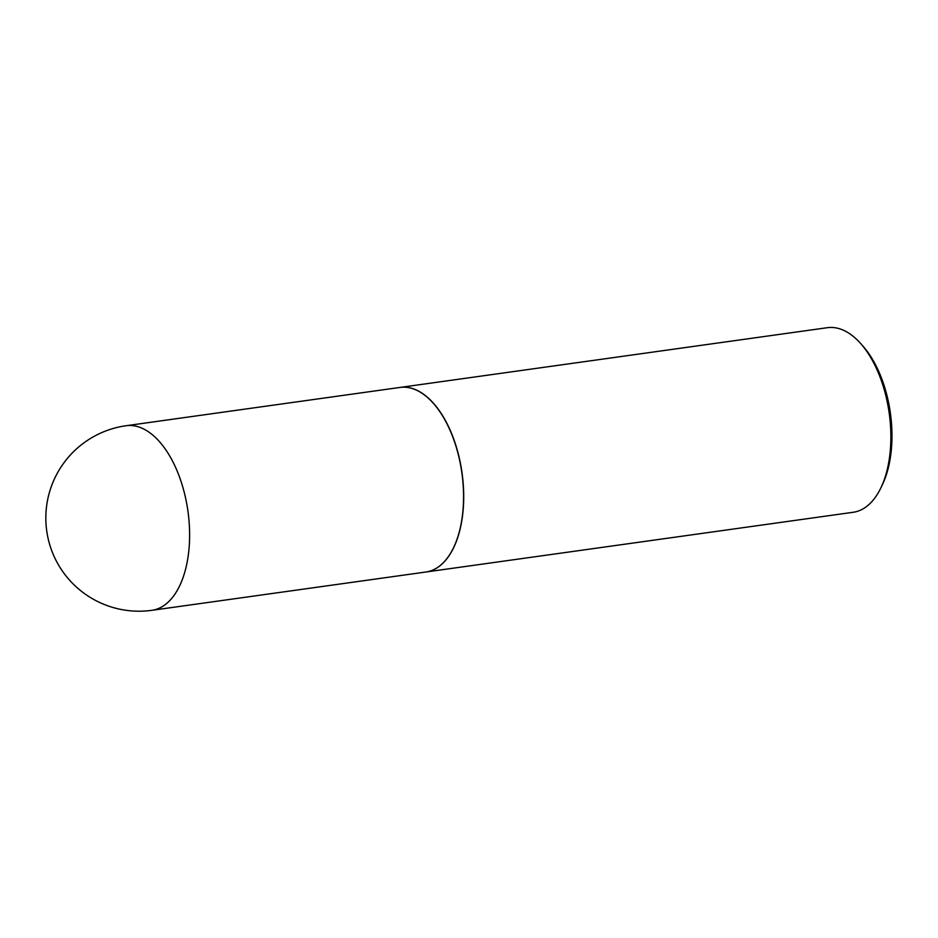 <?xml version="1.0" encoding="UTF-8"?>
<svg xmlns="http://www.w3.org/2000/svg" width="938" height="938" viewBox="0 0 938 938"><rect width="100%" height="100%" fill="white"/><g stroke="black" fill="none" stroke-linecap="round" stroke-linejoin="round"><path stroke-width="1.41" d="M126.126 425.723L400.057 387.429A93.19 49.386 82 0 1 449.595 429.276A93.19 49.386 82 0 1 425.852 572.016L151.921 610.31A93.19 49.386 82 0 0 173.893 595.595A93.19 49.386 82 0 0 175.664 467.558A93.19 49.386 82 0 0 126.126 425.723A93.19 93.19 0 0 0 59.129 565.989A93.19 93.19 0 0 0 151.921 610.31M400.127 387.417A93.19 49.386 82 0 1 400.209 387.406A93.19 49.386 82 0 1 457.275 450.123A93.19 49.386 82 0 1 447.977 557.278A93.19 49.386 82 0 1 426.016 571.992A93.19 49.386 82 0 1 425.934 572.004M400.209 387.406L827.386 327.69A93.19 49.386 82 0 1 860.779 343.66A93.19 49.386 82 0 1 880.923 487.772A93.19 49.386 82 0 1 875.154 497.562A93.19 49.386 82 0 1 853.193 512.277L426.016 571.992M860.779 343.66L863.089 346.274A89.462 47.404 82 0 1 882.424 484.618L880.923 487.772"/></g></svg>
